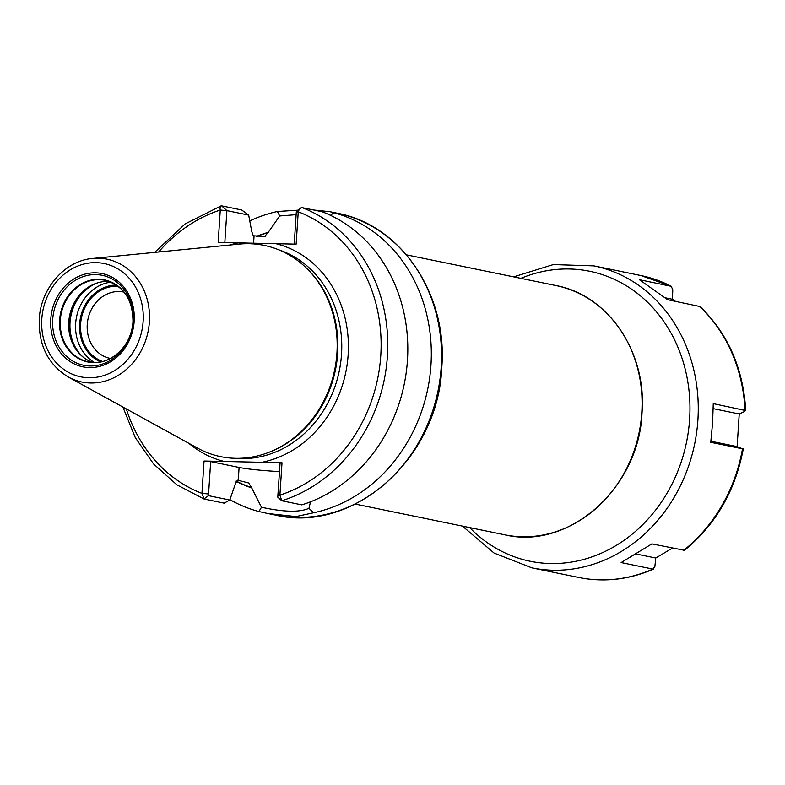 <?xml version="1.0" encoding="UTF-8"?>
<svg xmlns="http://www.w3.org/2000/svg" width="785" height="785" viewBox="0 0 785 785"><rect width="100%" height="100%" fill="white"/><g stroke="black" fill="none" stroke-linecap="round" stroke-linejoin="round"><path stroke-width="1.18" d="M92.669 258.451L239.346 244.096A107.849 94.141 101.6 0 1 305.708 267.391A107.849 94.141 101.6 0 1 336.932 353.122A107.849 94.141 -78.4 0 1 267.607 452.808A107.849 94.141 -78.4 0 1 197.437 448.049L68.305 377.016A62.692 54.714 -78.4 0 0 149.386 321.83A62.692 54.714 101.6 0 0 92.669 258.451C64.919 260.551 40.653 288.488 39.25 319.23C38.494 345.351 48.179 364.603 68.305 377.016M267.607 452.808L268.853 452.346A107.035 93.435 -78.4 0 0 337.658 353.397A107.035 93.435 101.6 0 0 306.67 268.313L305.708 267.391M279.519 471.589A39.613 3.042 3.7 0 1 239.091 467.438L238.257 480.341L237.453 480.185L235.451 483.648L229.789 500.035L224.176 503.146L204.129 499.024L201.941 493.392L204.041 461.021L282.011 462.748L279.911 495.129L281.736 500.751L301.793 504.873A154.076 134.49 101.6 0 0 407.395 361.061A154.076 134.49 101.6 0 0 322.203 211.764L302.156 207.642A4.896 2.365 111.1 0 0 300.262 208.437A4.896 2.365 111.1 0 0 298.241 211.783L296.141 244.155L238.346 242.869L218.171 242.418L220.271 210.046A4.896 2.139 -108 0 1 221.095 205.876A4.896 2.139 -108 0 1 221.625 205.856L241.672 209.978L248.678 215.1L251.749 231.575L253.261 235.765L264.574 236.53L268.225 232.37A132.969 116.072 -78.4 0 0 256.587 236.305M204.041 461.021L210.665 461.59L208.575 493.961L201.941 493.392A149.179 130.212 -78.4 0 1 126.375 408.956M229.789 500.035L208.457 495.649L208.575 493.961M239.091 467.438L210.665 461.59M330.426 215.296L333.978 212.755A154.076 134.49 101.6 0 1 430.965 365.025A154.076 134.49 101.6 0 1 313.617 512.752L295.984 516.579L267.675 513.488L258.952 511.535A154.076 134.49 101.6 0 1 229.926 499.662M282.011 462.748L280.059 463.14L277.772 497.15L281.736 500.751A154.076 134.49 -78.4 0 0 387.348 356.939A154.076 134.49 -78.4 0 0 302.156 207.642M238.257 480.341L248.855 483.04M313.617 512.752L308.956 508.307L310.507 501.811M308.956 508.307C299.762 512.477 283.935 512.124 261.474 507.247L258.952 511.535M236.049 481.215A132.969 116.072 -78.4 0 0 251.7 487.927L261.474 507.247M251.7 487.927L251.71 487.671A132.724 115.856 101.6 0 1 236.167 480.999M248.639 482.971L251.71 487.671M265.33 236.413L264.574 236.53M249.787 220.919A154.076 134.49 101.6 0 1 277.399 211.499L279.715 215.963L268.225 232.37M279.715 215.963L296.131 214.658M277.968 495.512L279.911 495.129A149.179 130.212 -78.4 0 0 380.774 355.497A149.179 130.212 -78.4 0 0 298.241 211.783L296.288 212.166L294.228 244.115M208.457 495.649L203.953 498.975L176.841 484.777L153.566 463.964L135.275 437.608L122.882 407.032M158.629 251.995A149.179 130.212 -78.4 0 1 220.271 210.046L226.894 210.625L248.678 215.1M224.824 242.565L226.894 210.625L221.625 205.856M277.399 211.499L298.447 210.144M313.755 210.027L329.945 211.705L333.978 212.755M109.282 281.472A41.615 36.326 101.6 0 0 95.515 283.542A41.615 36.326 101.6 0 0 68.756 322.007A41.615 36.326 -78.4 0 0 80.806 355.085A41.615 36.326 -78.4 0 0 92.65 362.415M102.56 361.502A38.75 33.824 -78.4 0 1 80.619 323.979A38.75 33.824 101.6 0 1 118.035 286.221M110.479 358.46A33.863 29.555 -78.4 0 1 110.096 358.382A33.863 29.555 -78.4 0 1 87.243 324.558A33.863 29.555 101.6 0 1 123.726 292.049A33.863 29.555 101.6 0 1 124.108 292.128M117.456 285.789A39.162 34.177 -78.4 0 0 80.266 323.979A39.162 34.177 -78.4 0 0 101.864 361.669M699.415 306.238A154.135 134.539 -78.4 0 1 745.004 410.143L744.867 411.35L739.235 413.989L737.125 446.616L742.502 448.824L710.759 442.308L712.231 426.736A154.135 134.539 101.6 0 0 712.525 422.87A154.135 134.539 101.6 0 0 712.731 419.004L713.261 403.618L745.75 410.584C743.228 368.342 727.989 333.664 700.034 306.542L667.682 299.723L639.432 279.725L671.538 286.378L640.825 275.525A154.135 134.539 -78.4 0 1 671.175 286.24L672.774 289.694L672.49 299.281L675.443 301.312M672.421 548.097L655.76 558.027L654.857 566.642L652.885 569.086L621.141 562.57L651.893 543.877L684.471 550.305C715.714 524.645 735.309 490.851 743.277 448.912M742.463 448.549L742.502 448.824A154.135 134.539 -78.4 0 1 683.627 550.403M578.78 577.485C604.116 582.519 629.079 579.693 653.66 569.017L652.885 569.086A154.135 134.539 -78.4 0 1 578.78 577.485L531.857 567.84A154.135 134.539 -78.4 0 0 697.904 419.867A154.135 134.539 -78.4 0 0 593.902 265.879L640.825 275.525M739.235 413.989L713.153 408.632M737.125 446.616L710.876 441.219M672.49 299.281L665.513 297.849M655.76 558.027L636.557 554.082M41.791 319.073A57.845 50.495 -78.4 0 0 88.744 377.752A57.845 50.495 -78.4 0 0 143.145 321.32A57.845 50.495 101.6 0 0 96.192 262.641A57.845 50.495 101.6 0 0 41.791 319.073M50.76 319.269A47.61 41.566 101.6 0 1 95.534 272.817A47.61 41.566 101.6 0 1 134.186 321.124A47.61 41.566 101.6 0 1 89.402 367.576A47.61 41.566 101.6 0 1 50.76 319.269M278.518 249.728A107.035 93.435 101.6 0 1 341.524 354.192A107.035 93.435 -78.4 0 1 235.647 458.322M188.851 443.329A111.931 97.703 -78.4 0 0 224.206 461.462M261.837 462.306A111.931 97.703 -78.4 0 0 348.147 354.771A111.931 97.703 101.6 0 0 275.977 243.703M229.593 245.048A111.931 97.703 101.6 0 1 238.346 242.869M275.211 515.038A154.076 134.49 -78.4 0 0 441.19 367.125A154.076 134.49 101.6 0 0 337.226 213.206C400.978 224.834 447.813 294.355 441.788 367.341C438.501 458.057 353.456 533.996 275.211 515.038L267.675 513.488M257.097 236.354A132.724 115.856 101.6 0 1 268.205 232.625M253.594 243.173L254.055 235.922M555.947 285.554C608.346 295.101 646.997 352.396 642.022 412.743C639.294 487.77 569.037 550.432 504.726 534.791A127.219 111.048 -78.4 0 0 641.787 412.655A127.219 111.048 -78.4 0 0 555.947 285.554L406.493 254.85M52.713 319.397A45.922 40.084 101.6 0 1 95.888 274.603A45.922 40.084 101.6 0 1 133.165 321.193A45.922 40.084 -78.4 0 1 89.981 365.977A45.922 40.084 -78.4 0 1 52.713 319.397M88.371 361.836A41.615 36.326 -78.4 0 1 60.298 320.27A41.615 36.326 101.6 0 1 105.131 280.314C123.628 285.72 132.9 299.556 132.969 321.801A41.88 36.552 101.6 0 0 98.979 279.313A41.88 36.552 101.6 0 0 59.601 320.162A41.88 36.552 -78.4 0 0 93.592 362.65A41.88 36.552 -78.4 0 0 132.969 321.801C132.047 346.538 108.987 366.938 88.371 361.836A41.615 36.326 -78.4 0 0 106.25 360.433M105.131 280.314A41.615 36.326 101.6 0 1 120.998 288.654M81.473 355.703A42.714 37.288 -78.4 0 1 69.757 322.39A42.714 37.288 101.6 0 1 96.359 283.238M98.076 282.698A42.812 37.376 101.6 0 0 70.032 322.458A42.812 37.376 -78.4 0 0 82.827 356.871M94.426 362.474A42.812 37.376 -78.4 0 1 75.654 323.616A42.812 37.376 101.6 0 1 110.94 282.109M116.406 285.053A39.878 34.805 101.6 0 0 79.638 323.96A39.878 34.805 -78.4 0 0 100.608 361.934M469.665 527.589A148.012 129.201 -78.4 0 0 606.354 550.844A148.012 129.201 -78.4 0 0 689.622 419.151A148.012 129.201 -78.4 0 0 520.877 278.351M300.262 208.437L296.288 212.166M221.095 205.876L185.132 223.931L154.655 252.387M329.945 211.705L337.226 213.206M355.281 504.078L504.726 534.791M593.902 265.879L553.317 264.574L513.635 276.86M462.424 526.097L494.04 553.033L531.857 567.84"/></g></svg>
